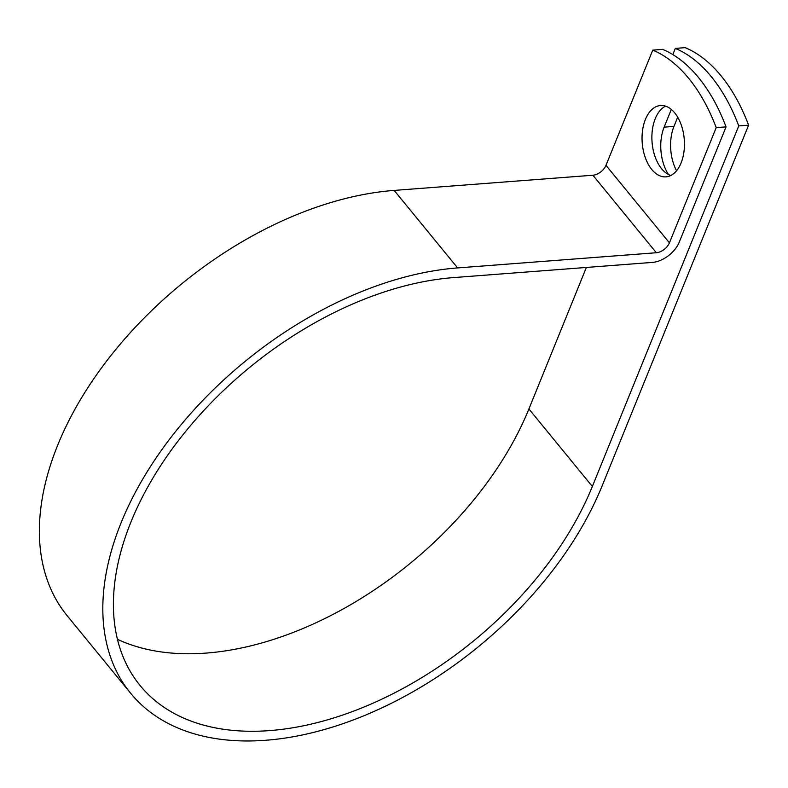 <?xml version="1.0" encoding="UTF-8"?>
<svg xmlns="http://www.w3.org/2000/svg" width="788" height="788" viewBox="0 0 788 788"><rect width="100%" height="100%" fill="white"/><g stroke="black" fill="none" stroke-linecap="round" stroke-linejoin="round"><path stroke-width="1.18" d="M674.735 112.901A35.765 21.089 -94.4 0 0 660.521 105.523A35.765 21.089 -94.4 0 0 642.555 130.453A35.765 21.089 -94.4 0 0 651.755 169.479A35.765 21.089 -94.4 0 0 665.968 176.857A35.765 21.089 -94.4 0 0 683.935 151.936A35.765 21.089 -94.4 0 0 674.735 112.901M665.515 106.144A35.765 21.089 -94.4 0 0 651.991 133.783A35.765 21.089 -94.4 0 0 661.595 168.731A35.765 21.089 -94.4 0 0 670.815 175.488M668.49 174.522A35.765 21.089 85.6 0 1 664.126 127.154L671.317 109.433M726.053 126.888L716.203 127.636A159.117 93.831 -94.4 0 0 652.76 50.127L662.6 49.368A159.117 93.831 85.6 0 1 726.053 126.888L679.266 242.093A23.827 14.706 -39.3 0 1 652.425 262.404L453.691 277.583A286.408 176.739 140.7 0 0 178.561 440.394A286.408 176.739 140.7 0 0 140.077 685.501A286.408 176.739 140.7 0 0 372.665 703.339A286.408 176.739 140.7 0 0 592.349 486.472L738.76 125.913A159.117 93.831 -94.4 0 0 675.316 48.403L672.814 54.569M117.442 639.304A286.408 176.739 140.7 0 0 528.906 408.962L586.37 267.447M652.76 50.127L605.982 165.332A11.613 7.161 -39.3 0 1 592.901 175.232L394.167 190.41A298.632 184.284 140.7 0 0 107.306 360.165A298.632 184.284 140.7 0 0 67.177 615.724L130.621 693.243A298.632 184.284 140.7 0 0 373.138 711.84A298.632 184.284 140.7 0 0 602.19 485.723L748.6 125.164A159.117 93.831 -94.4 0 0 685.156 47.644L675.316 48.403M716.203 127.636L669.426 242.842A11.613 7.161 -39.3 0 1 656.345 252.741L457.611 267.92A298.632 184.284 140.7 0 0 170.75 437.675A298.632 184.284 140.7 0 0 130.621 693.243M676.547 170.769A35.765 21.089 85.6 0 1 673.967 126.395L677.7 117.195M748.6 125.164L738.76 125.913M592.349 486.472L528.906 408.962M669.426 242.842L605.982 165.332M656.345 252.741L592.901 175.232M457.611 267.92L394.167 190.41M664.126 127.154L673.967 126.395"/></g></svg>
